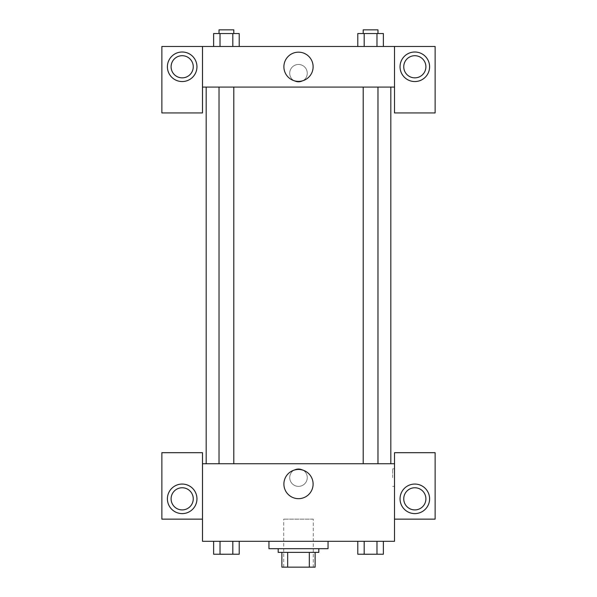 <?xml version="1.0" encoding="UTF-8"?>
<svg xmlns="http://www.w3.org/2000/svg" width="597" height="597" viewBox="0 0 597 597"><rect width="100%" height="100%" fill="white"/><g stroke="black" fill="none" stroke-linecap="round" stroke-linejoin="round"><path stroke-width="0.45" stroke-dasharray="2.98 2.24" d="M313.268 519.144L283.732 519.144L313.268 519.144L313.268 567.15L283.732 567.15L313.268 567.15M287.664 567.15L281.881 567.15L281.881 552.382L287.664 552.382L287.664 567.15L315.119 567.15M309.336 552.382L287.664 552.382L309.336 552.382L309.336 567.15M287.664 552.382L281.881 552.382M278.187 552.382L318.813 552.382M298.5 548.688L278.187 548.688L298.5 548.688M328.044 548.688L268.956 548.688M328.044 541.3L268.956 541.3L328.044 541.3M364.185 554.225L364.185 541.3L364.185 554.225L357.79 554.225L364.185 554.225L364.185 541.3L376.976 541.3L357.79 541.3L383.393 541.3L357.775 541.3L383.393 541.3L376.968 541.3L376.976 554.225L383.378 554.225L376.976 554.225L383.378 554.225L383.378 541.3L357.775 541.3L357.79 554.225L376.976 554.225L364.185 554.225L376.976 554.225L376.976 541.3L383.378 541.3M213.622 541.3L213.622 554.225L220.024 554.225L213.622 554.225L220.024 554.225L220.024 541.3L232.815 541.3L213.622 541.3L239.225 541.3L213.607 541.3L232.815 541.3L213.607 541.3L220.024 541.3L220.024 554.225L239.21 554.225L232.815 554.225L239.21 554.225L239.21 541.3L232.815 541.3L239.225 541.3L232.815 541.3L232.815 554.225L220.024 554.225L232.815 554.225L232.815 541.3L220.024 541.3L239.21 541.3M202.487 519.144L202.487 452.675L161.869 452.675L161.869 519.144L202.487 519.144L202.487 541.3L394.513 541.3L394.513 519.144L435.131 519.144L435.131 452.675L394.513 452.675L394.513 519.144M202.487 477.6L202.487 486.368L202.487 477.6M182.175 513.607A14.768 14.768 0 0 0 194.973 491.45A14.768 14.768 0 0 0 169.384 491.45A14.768 14.768 0 0 0 182.175 513.607M193.256 498.831A11.082 11.082 0 0 1 176.637 508.428A11.082 11.082 0 0 1 176.637 489.241A11.082 11.082 0 0 1 193.256 498.831M283.896 484.063A14.604 14.604 0 0 0 305.806 496.711A14.604 14.604 0 0 0 305.806 471.414A14.604 14.604 0 0 0 283.896 484.063M394.513 477.6L394.513 486.368L394.513 477.6M392.654 477.6L392.654 468.832L392.654 477.6M414.825 513.607A14.768 14.768 0 0 0 427.616 491.45A14.768 14.768 0 0 0 402.027 491.45A14.768 14.768 0 0 0 414.825 513.607M425.9 498.831A11.082 11.082 0 0 1 409.281 508.428A11.082 11.082 0 0 1 409.281 489.241A11.082 11.082 0 0 1 425.9 498.831M298.5 468.832A8.768 8.768 0 0 0 290.903 481.98A8.768 8.768 0 0 0 306.097 481.98A8.768 8.768 0 0 0 298.5 468.832A8.768 8.768 0 0 1 306.097 481.98A8.768 8.768 0 0 1 290.903 481.98A8.768 8.768 0 0 1 298.5 468.832M202.487 463.75L394.513 463.75M233.8 463.75L219.032 463.75L233.8 463.75L219.032 463.75L233.8 463.75L233.8 87.087L219.032 87.087L233.8 87.087M377.968 463.75L363.2 463.75L377.968 463.75L363.2 463.75L377.968 463.75L377.968 87.087L363.2 87.087L377.968 87.087M390.819 463.75L206.181 463.75L390.819 463.75M390.819 87.087L206.181 87.087L390.819 87.087M394.513 87.087L202.487 87.087L202.487 112.937L161.869 112.937L161.869 46.469L435.131 46.469L435.131 112.937L394.513 112.937L394.513 46.469M307.268 73.244A8.768 8.768 0 0 0 294.112 65.648A8.768 8.768 0 0 0 294.112 80.834A8.768 8.768 0 0 0 307.268 73.244A8.768 8.768 0 0 1 294.112 80.834A8.768 8.768 0 0 1 294.112 65.648A8.768 8.768 0 0 1 307.268 73.244M193.256 66.774A11.082 11.082 0 0 0 176.637 57.185A11.082 11.082 0 0 0 176.637 76.371A11.082 11.082 0 0 0 193.256 66.774M425.9 66.774A11.082 11.082 0 0 0 409.281 57.185A11.082 11.082 0 0 0 409.281 76.371A11.082 11.082 0 0 0 425.9 66.774M182.175 81.55A14.768 14.768 0 0 0 194.973 59.394A14.768 14.768 0 0 0 169.384 59.394A14.768 14.768 0 0 0 182.175 81.55M414.825 81.55A14.768 14.768 0 0 0 427.616 59.394A14.768 14.768 0 0 0 402.027 59.394A14.768 14.768 0 0 0 414.825 81.55M202.487 46.469L202.487 87.087M239.21 46.469L213.607 46.469L239.225 46.469L213.607 46.469L239.21 46.469L239.21 33.544L232.815 33.544L239.21 33.544L232.815 33.544L232.815 46.469L213.622 46.469L232.815 46.469L232.815 33.544L220.024 33.544L232.815 33.544L232.815 46.469M357.79 46.469L383.393 46.469L357.775 46.469L383.393 46.469L357.79 46.469L357.79 33.544L383.378 33.544L376.976 33.544L376.976 46.469L376.976 33.544L364.185 33.544L364.185 46.469L364.185 33.544L357.79 33.544L383.378 33.544L383.378 46.469M283.896 66.774A14.604 14.604 0 0 0 305.806 79.431A14.604 14.604 0 0 0 305.806 54.126A14.604 14.604 0 0 0 283.896 66.774M394.513 73.244L394.513 64.469L394.513 73.244M202.487 73.244L202.487 64.469L202.487 73.244M377.968 33.544L363.2 33.544L377.968 33.544L363.2 33.544L377.968 33.544L377.968 29.85L363.2 29.85L377.968 29.85L363.2 29.85L363.2 33.544M213.622 46.469L213.622 33.544L220.024 33.544L220.024 46.469L213.622 46.469L220.024 46.469L220.024 33.544L213.622 33.544L232.815 33.544M233.8 33.544L219.032 33.544L233.8 33.544L219.032 33.544L233.8 33.544L233.8 29.85L219.032 29.85L233.8 29.85L219.032 29.85L219.032 33.544M376.976 33.544L376.976 46.469M364.185 33.544L364.185 46.469M220.024 33.544L220.024 46.469M377.968 554.225L363.2 554.255M233.8 554.225L219.032 554.255M376.976 541.3L376.976 554.225M364.185 541.3L357.79 541.3M232.815 541.3L232.815 554.225M220.024 541.3L220.024 554.225M283.732 567.15L283.732 519.144M394.513 468.832L392.654 468.832M394.513 486.368L392.654 486.368M219.032 87.087L219.032 463.75M363.2 87.087L363.2 463.75"/><path stroke-width="0.9" d="M309.336 552.382L309.336 567.15L281.881 567.15L281.881 552.382M309.336 567.15L315.119 567.15L315.119 552.382L315.119 567.15M318.813 548.688L318.813 552.382L278.187 552.382L278.187 548.688M287.664 552.382L287.664 567.15M268.956 541.3L268.956 548.688L328.044 548.688L328.044 541.3M394.513 519.144L435.131 519.144L435.131 452.675L394.513 452.675L394.513 541.3L202.487 541.3L202.487 452.675L161.869 452.675L161.869 519.144L202.487 519.144M182.175 513.607A14.768 14.768 0 0 1 169.384 491.45A14.768 14.768 0 0 1 194.973 491.45A14.768 14.768 0 0 1 182.175 513.607M171.1 498.831A11.082 11.082 0 0 1 182.175 487.756A11.082 11.082 0 0 1 193.256 498.831A11.082 11.082 0 0 1 182.175 509.913A11.082 11.082 0 0 1 171.1 498.831M283.896 484.063A14.604 14.604 0 0 1 305.806 471.414A14.604 14.604 0 0 1 305.806 496.711A14.604 14.604 0 0 1 283.896 484.063M394.513 463.75L202.487 463.75M414.825 513.607A14.768 14.768 0 0 1 402.027 491.45A14.768 14.768 0 0 1 427.616 491.45A14.768 14.768 0 0 1 414.825 513.607M403.744 498.831A11.082 11.082 0 0 1 414.825 487.756A11.082 11.082 0 0 1 425.9 498.831A11.082 11.082 0 0 1 414.825 509.913A11.082 11.082 0 0 1 403.744 498.831M390.819 87.087L390.819 463.75M377.968 463.75L377.968 87.087M233.8 87.087L233.8 463.75M394.513 87.087L394.513 112.937L435.131 112.937L435.131 46.469L394.513 46.469L394.513 87.087L202.487 87.087L202.487 112.937L161.869 112.937L161.869 46.469L202.487 46.469L202.487 87.087M193.256 66.774A11.082 11.082 0 0 1 182.175 77.856A11.082 11.082 0 0 1 171.1 66.774A11.082 11.082 0 0 1 182.175 55.7A11.082 11.082 0 0 1 193.256 66.774M182.175 81.55A14.768 14.768 0 0 1 169.384 59.394A14.768 14.768 0 0 1 194.973 59.394A14.768 14.768 0 0 1 182.175 81.55M425.9 66.774A11.082 11.082 0 0 1 409.281 76.371A11.082 11.082 0 0 1 409.281 57.185A11.082 11.082 0 0 1 425.9 66.774M414.825 81.55A14.768 14.768 0 0 1 402.027 59.394A14.768 14.768 0 0 1 427.616 59.394A14.768 14.768 0 0 1 414.825 81.55M394.513 46.469L202.487 46.469M283.896 66.774A14.604 14.604 0 0 1 305.806 54.126A14.604 14.604 0 0 1 305.806 79.431A14.604 14.604 0 0 1 283.896 66.774M383.378 46.469L383.378 33.544L357.79 33.544L357.79 46.469M376.976 33.544L376.976 46.469M364.185 33.544L364.185 46.469M363.2 33.544L363.2 29.85L377.968 29.85L377.968 33.544M239.21 46.469L239.21 33.544L213.622 33.544L213.622 46.469M232.815 33.544L232.815 46.469M220.024 33.544L220.024 46.469M219.032 33.544L219.032 29.85L233.8 29.85L233.8 33.544M383.378 541.3L383.378 554.225L357.79 554.225L357.79 541.3M376.976 541.3L376.976 554.225M364.185 541.3L364.185 554.225M377.968 554.225L363.2 554.255M239.21 541.3L239.21 554.225L213.622 554.225L213.622 541.3M232.815 541.3L232.815 554.225M220.024 541.3L220.024 554.225M233.8 554.225L219.032 554.255M206.181 87.087L206.181 463.75M363.2 463.75L363.2 87.087M219.032 87.087L219.032 463.75"/></g></svg>

